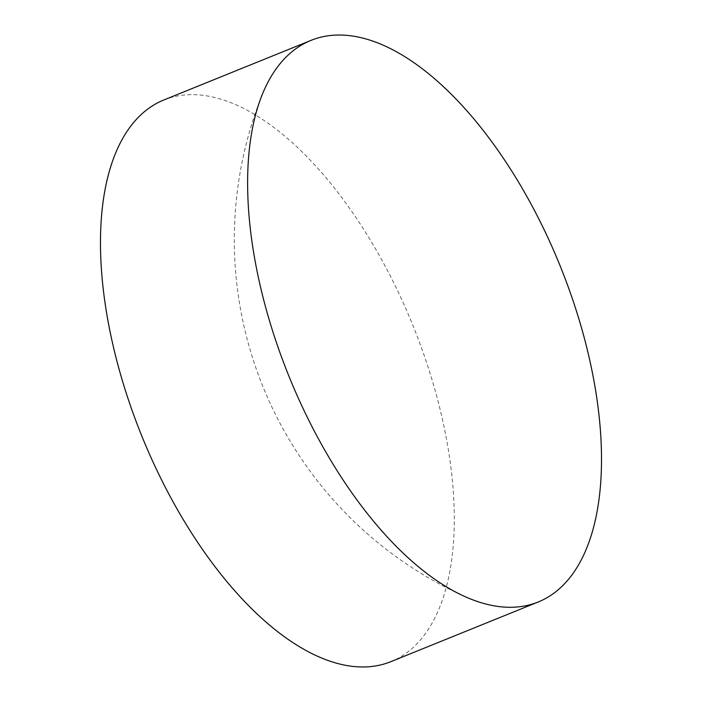 <?xml version="1.0" encoding="UTF-8"?>
<svg xmlns="http://www.w3.org/2000/svg" width="702" height="702" viewBox="0 0 702 702"><rect width="100%" height="100%" fill="white"/><g stroke="black" fill="none" stroke-linecap="round" stroke-linejoin="round"><path stroke-width="0.53" stroke-dasharray="3.51 2.63" d="M163.68 100.044A302.913 146.393 -112 0 1 412.855 325.316A302.913 146.393 -112 0 1 391.084 661.574M261.872 95.498A391.365 391.365 0 0 0 464.768 596.507"/><path stroke-width="1.05" d="M310.635 40.532A302.913 146.393 -112 0 1 310.898 40.426A302.913 146.393 -112 0 1 560.064 265.698A302.913 146.393 -112 0 1 538.566 601.851A302.913 146.393 -112 0 1 538.302 601.956A302.913 146.393 -112 0 1 464.768 596.507A302.913 146.393 -112 0 1 289.127 376.684A302.913 146.393 -112 0 1 261.872 95.498A302.913 146.393 -112 0 1 310.635 40.532M538.302 601.956L391.084 661.574A302.913 146.393 -112 0 1 141.918 436.302A302.913 146.393 -112 0 1 163.68 100.044L310.898 40.426"/></g></svg>
